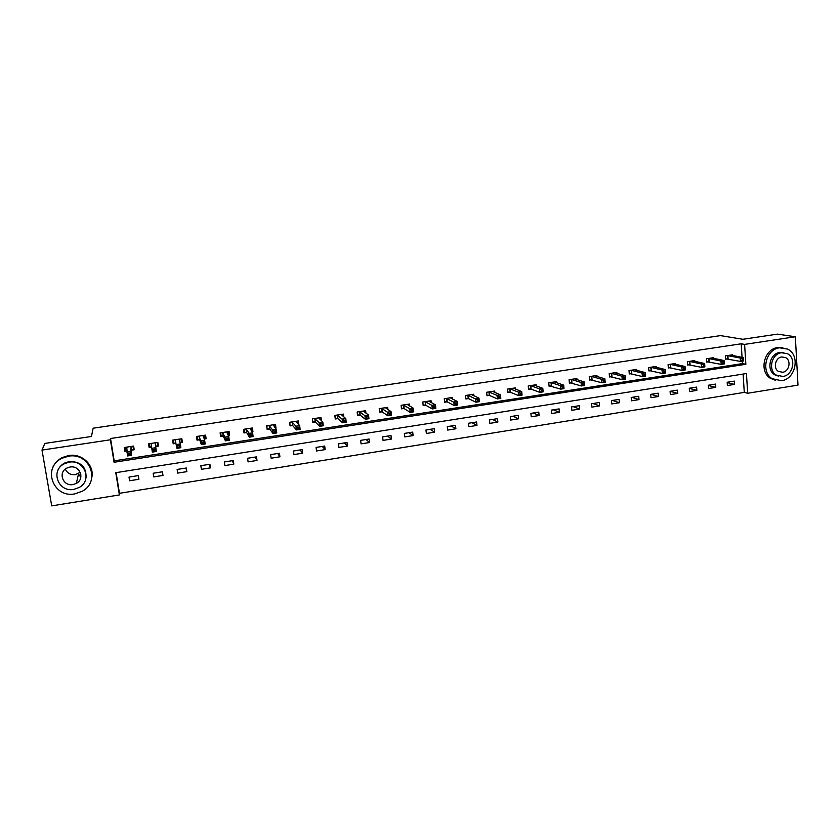<?xml version="1.0" encoding="UTF-8"?>
<svg xmlns="http://www.w3.org/2000/svg" width="840" height="840" viewBox="0 0 840 840"><rect width="100%" height="100%" fill="white"/><g stroke="black" fill="none" stroke-linecap="round" stroke-linejoin="round"><path stroke-width="1.26" d="M80.966 476.102L80.115 476.637M798 385.108L747.684 393.256L746.445 373.538L115.763 472.689L119.395 494.928L51.713 505.88L42 450.082L110.397 439.793L114.061 462.263L745.857 364.287L744.607 344.389L795.344 336.756L798 385.108M116.099 472.637L119.469 493.311L744.282 392.395L747.684 393.256M119.469 493.311L119.395 494.928M42 450.082L44.825 443.425L91.455 436.475L93.145 428.201L720.521 335.612L742.875 339.286L777.504 334.12L795.344 336.756M744.282 392.395L743.117 374.052M734.38 381.108L727.167 382.253L727.377 385.529L734.591 384.384L734.38 381.108M715.575 384.09L708.309 385.245L708.529 388.531L715.796 387.377L715.575 384.09M696.612 387.093L689.283 388.258L689.514 391.566L696.853 390.39L696.612 387.093M677.492 390.128L670.089 391.304L670.331 394.622L677.733 393.435L677.492 390.128M658.192 393.183L650.727 394.37L650.99 397.698L658.445 396.512L658.192 393.183M638.726 396.27L631.197 397.467L631.47 400.806L638.999 399.609L638.726 396.27M619.091 399.389L611.489 400.586L611.772 403.945L619.364 402.738L619.091 399.389M599.277 402.528L591.612 403.736L591.906 407.117L599.571 405.888L599.277 402.528M579.285 405.689L571.557 406.917L571.861 410.308L579.59 409.07L579.285 405.689M559.115 408.891L551.313 410.13L551.628 413.532L559.429 412.282L559.115 408.891M538.766 412.115L530.891 413.364L531.226 416.776L539.091 415.527L538.766 412.115M518.238 415.37L510.29 416.63L510.626 420.063L518.574 418.793L518.238 415.37M497.511 418.656L489.489 419.927L489.846 423.37L497.868 422.09L497.511 418.656M476.606 421.974L468.51 423.255L468.878 426.709L476.963 425.418L476.606 421.974M455.501 425.313L447.332 426.615L447.709 430.08L455.879 428.778L455.501 425.313M434.207 428.694L425.954 429.996L426.353 433.482L434.595 432.169L434.207 428.694M412.703 432.106L404.387 433.419L404.796 436.916L413.112 435.593L412.703 432.106M391.01 435.54L382.62 436.874L383.04 440.381L391.43 439.047L391.01 435.54M369.117 439.016L360.644 440.36L361.074 443.877L369.548 442.533L369.117 439.016M347.014 442.512L338.457 443.877L338.909 447.416L347.456 446.05L347.014 442.512M324.702 446.05L316.06 447.426L316.533 450.975L325.164 449.6L324.702 446.05M302.18 449.62L293.454 451.007L293.937 454.577L302.652 453.191L302.18 449.62M279.437 453.233L270.637 454.629L271.131 458.209L279.93 456.803L279.437 453.233M256.484 456.866L247.601 458.272L248.105 461.874L256.988 460.457L256.484 456.866M233.31 460.541L224.333 461.969L224.858 465.581L233.825 464.153L233.31 460.541M209.906 464.247L200.844 465.685L201.39 469.319L210.441 467.88L209.906 464.247M186.281 467.995L177.135 469.445L177.691 473.099L186.837 471.639L186.281 467.995M162.424 471.776L153.184 473.245L153.762 476.91L162.992 475.44L162.424 471.776M138.327 475.598L129.003 477.078L129.591 480.753L138.915 479.273L138.327 475.598M742.056 357.336L741.206 343.802L110.534 438.512L114.177 460.845L742.455 363.594L742.298 361.137M732.722 355.519L732.669 354.774L725.424 355.877L725.645 359.184L727.598 358.89M713.843 358.428L713.79 357.651L706.482 358.764L706.713 362.093L708.687 361.788M694.796 361.368L694.743 360.56L687.372 361.683L687.614 365.012L689.598 364.707M675.591 364.329L675.528 363.489L668.094 364.623L668.336 367.962L670.351 367.657M656.208 367.322L656.145 366.44L648.638 367.584L648.9 370.944L650.926 370.629M636.657 370.356L636.583 369.421L629.013 370.577L629.286 373.947L631.333 373.632M616.938 373.411L616.854 372.425L609.221 373.59L609.504 376.981L611.562 376.667M597.041 376.499L596.946 375.459L589.25 376.635L589.544 380.037L591.623 379.722M576.965 379.617L576.86 378.525L569.09 379.712L569.404 383.124L571.494 382.798M556.71 382.767L556.595 381.612L548.751 382.809L549.077 386.232L551.198 385.906M536.267 385.959L536.151 384.731L528.234 385.938L528.57 389.372L530.702 389.046M515.644 389.193L515.519 387.87L507.528 389.088L507.875 392.543L510.027 392.217M494.834 392.459L494.697 391.041L486.633 392.269L486.99 395.745L489.163 395.409M473.844 395.776L473.676 394.244L465.549 395.493L465.917 398.969L468.111 398.632M477.362 401.247L478.748 401.037L478.601 399.609L477.215 399.819L477.362 401.247L475.892 402.224L475.514 398.664L478.979 398.129L479.346 401.688L475.892 402.224L468.479 398.58M452.655 399.126L452.466 397.478L444.266 398.727L444.644 402.234L446.859 401.887M455.637 404.596L457.034 404.376L456.887 402.948L455.48 403.169L455.637 404.596L454.199 405.562L453.81 401.993L457.306 401.457L457.685 405.027L454.199 405.562L447.227 401.835M431.267 402.538L431.067 400.743L422.782 402.003L423.181 405.52L425.418 405.174M409.689 406.014L409.458 404.04L401.1 405.31L401.51 408.839L403.767 408.492M387.923 409.553L387.66 407.358L379.218 408.649L379.638 412.188L381.917 411.842M365.946 413.165L365.652 410.718L357.126 412.01L357.567 415.569L359.867 415.212M366.671 418.299L368.12 418.079L367.941 416.619L366.492 416.85L366.671 418.299L365.337 419.276L364.885 415.632L368.519 415.076L368.959 418.709L365.337 419.276L360.181 415.17M343.781 416.882L343.434 414.099L334.824 415.411L335.286 418.981L337.606 418.625M321.416 420.735L320.995 417.522L312.322 418.845L312.784 422.425L315.137 422.069M298.704 424.589L298.358 420.966L289.59 422.3L290.073 425.901L292.446 425.544M275.425 428.148L275.993 428.064L275.499 424.452L266.647 425.796L267.151 429.419L269.535 429.051M251.927 431.75L252.934 431.592L252.42 427.969L243.484 429.334L243.999 432.968L246.414 432.59M250.509 436.191L252.032 435.96L251.822 434.469L250.299 434.711L250.509 436.191L249.333 437.157L248.808 433.451L252.609 432.863L253.134 436.569L249.333 437.157L246.666 432.558M228.186 435.382L229.646 435.162L229.121 431.519L220.101 432.894L220.626 436.548L223.062 436.17M226.59 439.877L228.134 439.645L227.913 438.155L226.37 438.386L226.59 439.877L225.435 440.843L224.9 437.115L228.743 436.527L229.289 440.255L225.435 440.843L223.303 436.139M204.215 439.058L206.136 438.764L205.59 435.11L196.476 436.495L197.033 440.16L199.49 439.782M202.429 443.604L203.984 443.363L203.763 441.861L202.209 442.103L202.429 443.604L201.316 444.57L200.75 440.822L204.635 440.223L205.191 443.961L201.316 444.57L199.71 439.751M180.012 442.764L182.396 442.397L181.828 438.732L172.631 440.129L173.197 443.804L175.686 443.425M155.915 446.46L158.413 446.072L157.847 442.386L148.554 443.804L149.132 447.5L151.62 447.111L149.846 446.649L149.384 443.678M131.68 450.167L134.211 449.778L133.613 446.072L124.236 447.51L124.835 451.217L126.882 450.901M110.534 438.512L110.397 439.793M741.206 343.802L744.607 344.389M742.455 363.594L745.857 364.287M114.177 460.845L114.061 462.263M727.188 382.599L734.591 384.384M708.32 385.476L715.796 387.377M689.283 388.364L696.853 390.39M670.142 391.293L677.733 393.435M651.095 394.306L658.445 396.512M631.88 397.352L638.999 399.609M612.507 400.428L619.364 402.738M592.956 403.526L599.571 405.888M573.226 406.655L579.59 409.07M553.329 409.805L559.429 412.282M533.264 412.986L539.091 415.527M513.009 416.199L518.574 418.793M492.576 419.444L497.868 422.09M471.954 422.709L476.963 425.418M451.154 426.006L455.879 428.778M430.154 429.334L434.595 432.169M408.975 432.695L413.112 435.593M387.587 436.086L391.43 439.047M366.019 439.499L369.548 442.533M344.243 442.953L347.456 446.05M322.266 446.439L325.164 449.6M300.08 449.957L302.652 453.191M297.402 422.961L298.841 424.568M277.694 453.506L279.93 456.803M274.586 426.216L275.993 428.064M255.087 457.086L256.988 460.457M251.538 429.387L252.934 431.592M232.271 460.709L233.825 464.153M228.228 432.327L229.646 435.162M209.234 464.363L210.441 467.88M204.823 435.225L206.136 438.764M185.987 468.048L186.837 471.639M181.493 438.774L182.396 442.397M153.416 473.204L153.762 476.91M148.827 443.762L149.132 447.5M129.623 476.973L129.591 480.753M124.961 447.394L124.835 451.217M742.119 359.1L742.214 360.455L743.442 360.255L743.358 358.911L740.24 358.05L743.306 357.578L743.526 360.948L740.45 361.421L740.24 358.05L727.388 355.582M730.716 355.079L743.306 357.578L743.358 358.911M742.214 360.455L740.45 361.421L725.624 358.785M743.442 360.255L743.526 360.948M781.484 380.709C795.848 379.176 800.53 354.879 787.532 349.072L779.594 347.802C765.923 349.156 760.484 371.763 772.107 378.672L781.484 380.709M782.87 347.707L777.798 347.508C764.159 348.852 758.74 371.395 770.343 378.284L775.667 380.352M778.575 376.173L774.617 374.745C766.101 369.873 769.954 353.419 779.856 352.433L783.783 352.643M782.88 376.467C793.17 375.385 796.635 358.019 787.395 353.703L781.515 352.727C771.593 353.714 767.728 370.209 776.255 375.092L782.88 376.467M781.767 356.958C775.32 357.609 772.874 368.34 778.46 371.417L782.639 372.267C789.232 371.574 791.511 360.486 785.631 357.63L781.767 356.958M80.252 472.322L75.358 474.632C70.581 475.052 67.232 473.204 65.321 469.088M74.865 493.889L82.415 491.169C100.999 481.32 89.534 452.088 68.46 456.215L62.097 458.22C41.79 467.261 53.162 498.445 74.865 493.889M91.812 477.488C94.595 465.234 81.942 453.096 68.67 455.511L62.328 457.517C57.362 460.089 54.023 463.901 52.301 468.951M57.446 471.597C58.611 467.828 61.016 464.971 64.659 463.029L69.363 461.517C80.945 461.548 86.499 466.967 86.027 477.761M73.805 489.384L79.139 487.494C92.736 480.459 84.452 459.165 69.174 462.179L64.46 463.701C49.97 470.316 58.191 492.629 73.805 489.384M70.004 467.04L66.895 468.058C57.655 472.374 62.958 486.633 72.986 484.565L76.356 483.399C85.218 478.905 79.884 465.066 70.004 467.04M78.026 476.018L80.85 474.306M722.831 362.061L722.925 363.416L724.164 363.227L724.08 361.872L720.962 361.001L724.059 360.528L724.279 363.919L721.182 364.392L720.962 361.001L708.456 358.47M711.816 357.956L724.059 360.528L724.08 361.872M722.925 363.416L721.182 364.392L706.682 361.673M724.164 363.227L724.279 363.919M703.374 365.054L703.469 366.419L704.718 366.23L704.624 364.865L701.505 363.993L704.634 363.51L704.875 366.912L701.747 367.395L701.505 363.993L689.356 361.379M692.759 360.864L704.634 363.51L704.624 364.865M703.469 366.419L701.747 367.395L687.582 364.592M704.718 366.23L704.875 366.912M683.739 368.078L683.833 369.443L685.104 369.243L684.999 367.878L683.739 368.078L681.891 366.996L685.041 366.513L685.293 369.925L682.133 370.419L681.891 366.996L670.1 364.308M673.523 363.794L685.041 366.513L684.999 367.878M683.833 369.443L682.133 370.419L668.304 367.531M685.104 369.243L685.293 369.925M663.925 371.123L664.03 372.498L665.301 372.298L665.196 370.923L663.925 371.123L662.088 370.041L665.27 369.548L665.532 372.981L662.351 373.464L662.088 370.041L650.664 367.28M654.119 366.744L665.27 369.548L665.196 370.923M664.03 372.498L662.351 373.464L648.869 370.493M665.301 372.298L665.532 372.981M643.933 374.189L644.038 375.575L645.32 375.375L645.215 374L643.933 374.189L642.106 373.107L645.32 372.614L645.593 376.047L642.38 376.551L642.106 373.107L631.061 370.262M634.547 369.737L645.32 372.614L645.215 374M644.038 375.575L642.38 376.551L629.255 373.485M645.32 375.375L645.593 376.047M623.752 377.296L623.868 378.683L625.17 378.483L625.054 377.097L623.752 377.296L621.947 376.194L625.191 375.701L625.475 379.155L622.23 379.659L621.947 376.194L611.279 373.275M614.796 372.74L625.191 375.701L625.054 377.097M623.868 378.683L622.23 379.659L609.462 376.509M625.17 378.483L625.475 379.155M594.888 375.848L604.874 378.819L605.168 382.284L601.902 382.788L589.501 379.554M603.509 381.812L604.821 381.612L604.706 380.226L603.393 380.425L603.509 381.812L601.902 382.788L601.598 379.312L591.328 376.32M603.393 380.425L601.598 379.312L604.874 378.819L604.706 380.226M604.821 381.612L605.168 382.284M582.845 383.586L582.971 384.983L584.294 384.772L584.168 383.376L582.845 383.586L581.07 382.473L584.377 381.959L584.682 385.445L581.375 385.959L581.07 382.473L571.19 379.386M574.854 378.945L584.377 381.959L584.168 383.376M582.971 384.983L581.375 385.959L569.352 382.62M584.294 384.772L584.682 385.445M562.107 386.768L562.233 388.175L563.577 387.965L563.441 386.568L562.107 386.768L560.353 385.644L563.682 385.14L563.997 388.637L560.669 389.151L560.353 385.644L550.872 382.483M554.484 381.938L563.682 385.14L563.441 386.568M562.233 388.175L560.669 389.151L549.024 385.718M563.577 387.965L563.997 388.637M541.18 389.991L541.317 391.398L542.661 391.188L542.525 389.781L541.18 389.991L539.438 388.857L542.798 388.343L543.134 391.85L539.774 392.375L539.438 388.857L530.376 385.613M534.019 385.056L542.798 388.343L542.525 389.781M541.317 391.398L539.774 392.375L531.121 389.109L528.518 388.846M542.661 391.188L543.134 391.85M520.055 393.236L520.191 394.653L521.556 394.443L521.419 393.026L520.055 393.236L518.332 392.091L521.724 391.577L522.071 395.105L518.679 395.619L518.332 392.091L509.691 388.762M513.366 388.195L521.724 391.577L521.419 393.026M520.191 394.653L518.679 395.619L510.437 392.28L507.822 391.997M521.556 394.443L522.071 395.105M498.729 396.512L498.876 397.94L500.252 397.719L500.105 396.302L498.729 396.512L497.028 395.367L500.451 394.842L500.808 398.381L497.385 398.906L497.028 395.367L488.806 391.944M492.524 391.377L500.451 394.842L500.105 396.302M498.876 397.94L497.385 398.906L489.542 395.472L486.938 395.178M500.252 397.719L500.808 398.381M477.215 399.819L467.744 395.157M471.492 394.58L478.979 398.129L478.601 399.609M467.88 395.168L468.248 398.654L465.854 398.381M478.748 401.037L479.346 401.688M455.48 403.169L446.481 398.391M450.261 397.814L457.306 401.457L456.887 402.948M446.618 398.412L446.995 401.909L444.581 401.625M457.034 404.376L457.685 405.027M429.534 401.594L429.471 400.985M433.556 406.539L433.713 407.978L435.12 407.757L434.963 406.319L433.556 406.539L431.897 405.353L435.425 404.817L435.824 408.397L432.296 408.944L431.897 405.353L425.019 401.667M428.81 401.195L435.425 404.817L434.963 406.319M433.713 407.978L432.296 408.944L425.733 405.227L423.108 404.891M435.12 407.757L435.824 408.397M408.009 404.995L407.925 404.271M411.411 409.941L411.579 411.38L413.007 411.159L412.839 409.721L411.411 409.941L409.773 408.755L413.332 408.198L413.742 411.81L410.193 412.356L409.773 408.755L403.358 404.964M407.211 404.376L413.332 408.198L412.839 409.721M411.579 411.38L410.193 412.356L404.124 408.566L401.436 408.188M413.007 411.159L413.742 411.81M386.295 408.461L386.19 407.579M389.056 413.375L389.225 414.824L390.663 414.603L390.495 413.154L389.056 413.375L387.44 412.178L391.031 411.621L391.461 415.244L387.87 415.8L387.44 412.178L381.497 408.293M385.381 407.705L391.031 411.621L390.495 413.154M389.225 414.824L387.87 415.8L382.263 411.915L379.565 411.506M390.663 414.603L391.461 415.244M364.371 411.989L364.245 410.928M357.473 414.834L357.168 412.01M366.492 416.85L359.425 411.663M363.353 411.065L368.519 415.076L367.941 416.619M359.552 411.673L359.993 415.233L357.514 414.866M368.12 418.079L368.959 418.709M342.258 415.601L342.09 414.298M335.181 418.142L334.95 415.391M343.697 420.346L343.885 421.806L345.356 421.586L345.167 420.126L343.697 420.346L342.122 419.129L345.786 418.572L346.238 422.216L342.584 422.782L342.122 419.129L337.155 415.055M341.114 414.456L345.786 418.572L345.167 420.126M343.885 421.806L342.584 422.782L337.921 418.709L335.318 418.268M345.356 421.586L346.238 422.216M319.935 419.307L319.736 417.711M312.659 421.459L312.522 418.814M320.691 423.885L320.88 425.355L322.361 425.124L322.171 423.654L320.691 423.885L319.127 422.656L322.833 422.09L323.306 425.754L319.61 426.321L319.127 422.656L314.664 418.488M318.665 417.869L322.833 422.09L322.171 423.654M320.88 425.355L319.61 426.321L315.441 422.153L312.9 421.691M322.361 425.124L323.306 425.754M297.423 423.161L297.161 421.155M289.926 424.746L289.873 422.257M297.455 427.455L297.654 428.935L299.145 428.705L298.956 427.224L297.455 427.455L295.921 426.216L299.649 425.649L300.143 429.324L296.415 429.901L295.921 426.216L291.963 421.943M295.995 421.323L299.649 425.649L298.956 427.224M297.654 428.935L296.415 429.901L292.74 425.628L290.272 425.156M299.145 428.705L300.143 429.324M274.733 427.224L274.375 424.62M266.952 427.991L267.026 425.744M273.998 431.067L274.197 432.548L275.709 432.317L275.51 430.836L273.998 431.067L272.475 429.818L276.244 429.24L276.759 432.936L272.99 433.514L272.475 429.818L269.042 425.439M273.116 424.82L276.244 429.24L275.51 430.836M274.197 432.548L272.99 433.514L269.819 429.145L267.425 428.652M275.709 432.317L276.759 432.936M251.58 431.193L251.37 428.127M243.737 431.12L244.356 432.18L243.947 429.261M250.299 434.711L245.9 428.967M250.016 428.337L252.609 432.863L251.822 434.469M246.005 428.988L246.519 432.611L244.356 432.18M252.032 435.96L253.134 436.569M227.997 434.994L228.564 434.606L228.134 431.666M220.248 433.923L221.078 435.75L220.647 432.81M226.37 438.386L224.9 437.115L222.537 432.526M226.684 431.886L228.743 436.527L227.913 438.155M222.642 432.548L223.167 436.191L221.078 435.75M228.134 439.645L229.289 440.255M204.141 438.837L205.118 438.186L204.687 435.246M196.623 436.475L197.558 439.341L197.117 436.401M202.209 442.103L200.75 440.822L198.944 436.118M203.133 435.477L204.635 440.223L203.763 441.861M199.048 436.139L199.595 439.803L197.558 439.341M203.984 443.363L205.191 443.961M180.002 442.722L181.451 441.808L181.01 438.858M173.219 440.044L173.817 442.974L173.366 440.013M177.797 445.851L178.028 447.363L179.592 447.122L179.372 445.61L177.797 445.851L176.369 444.56L180.296 443.961L180.863 447.72L176.946 448.319L175.119 439.751M179.351 439.1L180.296 443.961L179.372 445.61M178.028 447.363L176.946 448.319L175.917 443.531L173.817 442.974M179.592 447.122L180.863 447.72M157.185 442.481L157.553 445.463L157.091 442.502M157.553 445.463L155.726 446.628L156.292 451.511L152.334 452.12L151.064 443.415M153.143 449.642L151.736 448.34L155.704 447.731L156.292 451.511L154.959 450.912L154.728 449.4L153.143 449.642L153.374 451.164L154.959 450.912M155.337 442.764L155.704 447.731L154.728 449.4M152.334 452.12L153.374 451.164M133.403 446.114L133.423 449.159L132.951 446.177M126.892 450.702L125.633 450.356L125.16 447.363M133.423 449.159L131.481 450.334L131.47 455.332L127.47 455.952L126.767 447.122M128.237 453.474L126.851 452.151L130.862 451.542L131.47 455.332L130.085 454.745L129.843 453.222L128.237 453.474L128.478 454.997L130.085 454.745M131.093 446.46L130.862 451.542L129.843 453.222M127.47 455.952L128.478 454.997M727.892 355.625L728.101 358.932M727.556 355.593L727.766 358.901M708.95 358.512L709.181 361.83M708.624 358.481L708.845 361.798M689.85 361.421L690.081 364.76M689.525 361.389L689.766 364.718M670.572 364.361L670.824 367.71M670.257 364.319L670.509 367.668M651.137 367.322L651.399 370.681M650.822 367.28L651.084 370.639M631.523 370.314L631.796 373.685M631.218 370.272L631.491 373.643M611.73 373.328L612.014 376.719M611.436 373.286L611.72 376.677M591.77 376.373L592.063 379.774M591.476 376.331L591.78 379.733M571.63 379.449L571.935 382.862M571.347 379.397L571.651 382.809M551.303 382.546L551.618 385.969M551.019 382.494L551.345 385.928M531.111 389.109L530.785 385.665L531.121 389.109M530.523 385.623L530.849 389.056M510.416 392.28L510.08 388.815L510.437 392.28M509.828 388.773L510.174 392.228M489.206 392.007L489.562 395.483L489.174 391.997M488.954 391.955L489.31 395.43M468.122 395.22L468.5 398.706M446.849 398.465L447.237 401.961M425.387 401.741L425.775 405.248M425.156 401.678L425.544 405.195M403.715 405.038L404.124 408.566M403.494 404.985L403.904 408.513M381.832 408.377L382.263 411.915M381.623 408.314L382.053 411.852M359.762 411.737L360.203 415.296M337.47 415.139L337.921 418.709M337.27 415.076L337.722 418.645M314.969 418.572L315.441 422.153M314.78 418.499L315.252 422.09M292.257 422.026L292.74 425.628M292.079 421.964L292.562 425.565M269.325 425.523L269.819 429.145M269.157 425.46L269.651 429.072M246.172 429.051L246.687 432.684M222.789 432.621L223.325 436.265M203.059 435.53L203.144 436.076M199.185 436.223L199.731 439.877M179.277 439.152L179.487 440.528M175.35 439.856L175.917 443.531M175.214 439.772L175.781 443.457M155.253 442.817L155.831 446.513M155.148 442.932L155.726 446.628M151.158 443.436L151.441 445.274M130.998 446.513L131.586 450.219M130.883 446.628L131.481 450.334M126.861 447.143L126.956 447.752M781.851 356.947L785.631 357.63M774.617 374.745L776.255 375.092M772.107 378.672L770.343 378.284M78.593 473.519L76.356 483.399M64.659 463.029L64.46 463.701M62.097 458.22L62.328 457.517M468.09 395.209L468.457 398.695M446.806 398.444L447.195 401.951M425.334 401.719L425.733 405.227M403.651 405.017L404.061 408.544M381.769 408.345L382.2 411.884M359.688 411.705L360.129 415.265M337.397 415.096L337.848 418.677M314.895 418.53L315.357 422.111M292.173 421.985L292.656 425.586M269.231 425.481L269.735 429.093M246.078 428.999L246.593 432.632M222.695 432.558L223.23 436.212M199.091 436.149L199.637 439.814M175.256 439.782L175.812 443.457M151.179 443.447L151.41 444.895M126.871 447.153L126.956 447.678"/></g></svg>
